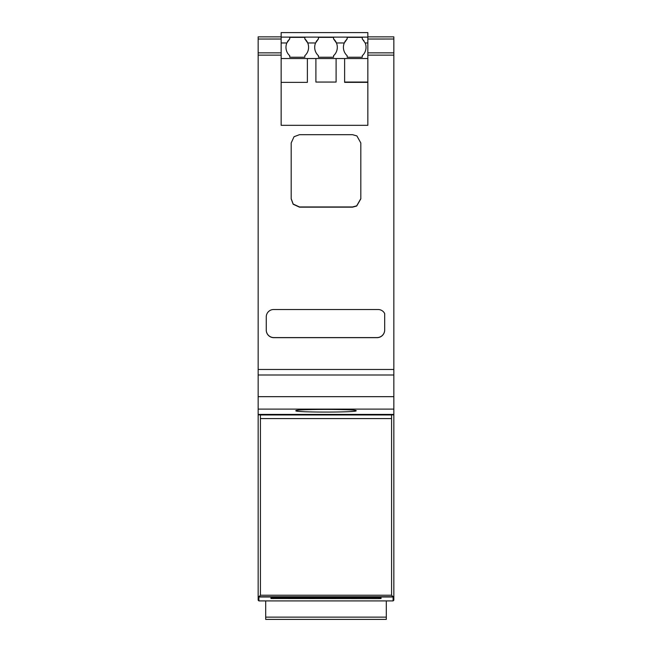 <?xml version="1.0" encoding="UTF-8"?>
<svg xmlns="http://www.w3.org/2000/svg" width="652" height="652" viewBox="0 0 652 652"><rect width="100%" height="100%" fill="white"/><g stroke="black" fill="none" stroke-linecap="round" stroke-linejoin="round"><path stroke-width="0.98" d="M281.151 36.854L258.151 36.854L258.151 39.038L281.151 39.014M281.151 39.038L258.151 39.038L258.151 55.127L281.151 55.127M258.151 595.056L258.151 600.166L258.909 600.924L258.909 596.743L258.151 596.026L258.151 55.127M258.151 414.802L260.417 414.802M258.909 596.743L393.091 596.743L393.091 600.924L393.849 600.166L393.849 595.056M258.151 414.908L259.659 414.835M258.151 414.656L260.417 414.656L260.417 595.235L258.991 596.743M391.583 414.802L393.849 414.656L391.583 414.656L391.583 595.235L393.009 596.743M393.091 596.743L393.849 596.026L393.849 414.802M367.842 39.038L393.849 39.014L393.849 414.656M367.842 36.854L393.849 36.854L393.849 39.014L367.842 39.014M392.341 414.835L393.849 414.908M258.151 414.411L393.849 414.411M356.155 410.744C357.801 408.983 294.199 408.983 295.845 410.744C294.199 412.512 357.801 412.512 356.155 410.744M258.151 374.99L393.849 374.99M258.151 369.464L393.849 369.464M291.191 142.959L291.191 198.893L293.164 204.239L299.48 207.157L352.528 207.157L356.701 206.032L360.817 198.86L360.817 142.967L356.888 135.918L352.536 134.687L299.472 134.687L294.036 136.716L291.191 142.959M377.989 309.513L273.767 309.513A7.4 7.4 180 0 0 266.26 316.953L266.26 330.042A7.563 7.563 180 0 0 273.824 337.671L377.117 337.671A7.669 7.669 180 0 0 384.688 330.042L384.688 313.555A7.408 7.408 180 0 0 377.989 309.513M367.842 37.123L281.151 37.123L281.151 32.6L367.842 32.6L367.842 125.323L281.151 125.323L281.151 82.356L307.377 82.356L281.151 82.356M281.151 37.123L281.151 82.054M289.741 38.876L289.741 37.368L304.818 37.368L304.818 38.876L307.72 42.959A11.304 11.304 0 0 1 304.818 55.73L304.818 57.237L289.741 57.237L289.741 55.73A11.304 11.304 0 0 1 286.839 42.959L289.741 38.876A11.304 11.304 0 0 0 288.917 39.691M318.461 38.876L318.461 37.368L333.539 37.368L333.539 38.876L336.44 42.959A11.304 11.304 0 0 1 333.539 55.73L333.539 57.237L318.461 57.237L318.461 55.73A11.304 11.304 0 0 1 315.56 42.959L318.461 38.876A11.304 11.304 0 0 0 317.638 39.691M347.182 38.876L347.182 37.368L362.259 37.368L362.259 38.876L365.161 42.959A11.304 11.304 0 0 1 362.259 55.73L362.259 57.237L347.182 57.237L347.182 55.73A11.304 11.304 0 0 1 344.28 42.959L347.182 38.876A11.304 11.304 0 0 0 346.359 39.691M363.881 40.66A11.304 11.304 0 0 0 363.555 40.237M367.842 58.533L281.151 58.533M344.623 58.533L344.623 82.356L367.842 82.356M367.842 82.054L344.623 82.054M336.098 58.533L336.098 82.054L315.902 82.054L336.098 82.054M315.902 58.533L315.902 82.054M307.377 58.533L307.377 82.054M288.127 40.652A11.304 11.304 0 0 0 287.426 41.744M315.56 42.959L307.72 42.959A11.304 11.304 0 0 0 304.818 38.876M345.576 40.652A11.304 11.304 0 0 0 344.867 41.744M344.28 42.959L336.44 42.959A11.304 11.304 0 0 0 333.539 38.876M316.856 40.652A11.304 11.304 0 0 0 316.147 41.744M291.191 198.697L293.164 204.043L299.48 206.961L352.528 206.961L356.701 205.836L360.817 198.664L360.817 142.967M377.117 337.671L377.117 337.573A7.669 7.669 180 0 0 384.688 329.945L384.688 313.555M377.117 337.573L273.824 337.573A7.563 7.563 180 0 1 266.26 330.059M378.804 598.617L270.939 598.528L270.979 597.68L273.245 597.574L378.755 597.574L381.021 597.68L381.061 598.528L378.804 598.617L378.804 597.574M265.69 600.924L265.69 619.4L386.31 619.4L386.31 600.924M258.909 596.987L393.091 596.987M260.417 414.965L391.583 414.965M260.417 418.576L391.583 418.576M260.417 595.235L391.583 595.235M258.151 409.106L393.849 409.106M258.151 396.669L393.849 396.669M367.842 55.127L393.849 55.127M258.151 52.861L281.151 52.861M367.842 52.861L393.849 52.861M367.842 42.959L365.161 42.959M286.839 42.959L281.151 42.959M273.196 598.617L273.196 597.574M265.69 617.142L386.31 617.142M258.909 600.924L393.091 600.924M265.69 619.4L386.31 619.4"/></g></svg>
